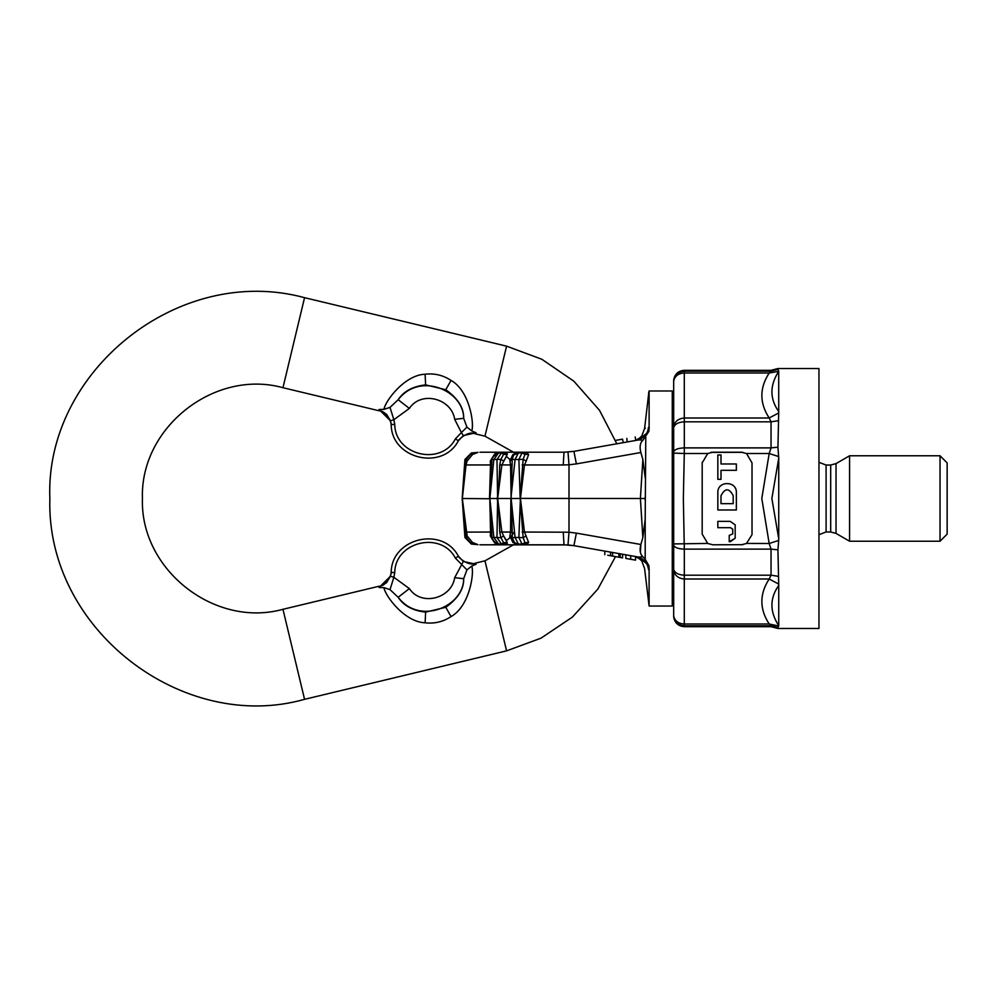 <?xml version="1.0" encoding="UTF-8"?>
<svg xmlns="http://www.w3.org/2000/svg" width="997" height="997" viewBox="0 0 997 997"><rect width="100%" height="100%" fill="white"/><g stroke="black" fill="none" stroke-linecap="round" stroke-linejoin="round"><path stroke-width="1.5" d="M394.75 572.614L393.865 577.3L390.475 576.229L391.185 572.39C391.447 538.056 442.606 525.78 458.408 556.251L458.408 556.251C442.606 525.78 391.447 538.056 391.185 572.39L394.75 572.614C394.974 541.67 441.098 530.591 455.355 558.071L458.408 556.251L463.356 561.461L454.682 577.687C451.666 598.462 421.307 606.737 409.356 588.591L393.865 577.3L390.001 589.626L383.92 587.644C385.253 596.081 404.757 622.128 425.121 622.789C434.53 623.885 443.167 621.804 451.043 616.57C469.375 606.537 474.51 573.312 471.731 566.072M451.043 616.57L445.784 607.298C458.009 598.499 463.979 588.953 463.68 578.684L454.682 577.687M409.356 588.591L398.164 597.29C419.961 625.842 463.792 606.263 463.68 578.684L466.945 569.885L455.342 558.071M445.784 607.298L425.607 612.133C412.82 610.675 403.673 605.727 398.164 597.29L390.001 589.626M463.356 561.461L476.105 564.24L475.332 563.143C467.618 567.131 456.277 555.042 458.308 556.077L458.259 556.002M475.37 563.193L476.105 564.24L471.743 566.059L466.945 569.885M386.462 582.896L390.475 576.191L379.047 587.532L383.92 587.644M615.51 556.613L597.888 589.028L572.415 617.081L540.997 638.167L506.576 650.854L304.559 699.321L282.961 609.304L379.246 586.199L379.047 587.532L379.234 586.248M391.136 423.924L391.185 424.622C391.447 458.944 442.606 471.232 458.408 440.749L463.356 435.552L461.387 432.586L455.342 438.942L458.408 440.761C442.606 471.232 391.447 458.944 391.185 424.622L394.75 424.398L393.865 419.7L409.356 408.409L398.164 399.722C419.961 371.171 463.792 390.737 463.68 418.329C463.979 408.047 458.009 398.513 445.784 389.715L425.607 384.879C412.82 386.325 403.673 391.273 398.164 399.722L390.001 407.387L393.865 419.7L390.475 420.784L379.047 409.48L379.246 410.814C387.945 410.864 392.531 426.479 391.198 424.822L391.198 424.66M409.356 408.409C421.307 390.276 451.666 398.538 454.682 419.326L463.68 418.329L466.945 427.127L471.743 430.953L476.105 432.773L475.37 433.82M454.682 419.326L461.387 432.586L466.945 427.127M282.961 609.304C214.529 628.297 139.929 569.474 142.434 498.5C139.929 427.539 214.529 368.716 282.961 387.708L304.559 297.679L506.576 346.158L484.966 436.175L475.332 433.869C467.618 429.869 456.277 441.958 458.308 440.923L458.408 440.761C442.606 471.232 391.447 458.944 391.185 424.622L390.475 420.784L386.462 414.116M379.234 410.752L379.047 409.48L383.92 409.368L390.001 407.387M471.731 430.941C474.51 423.7 469.375 390.475 451.043 380.443C443.167 375.196 434.53 373.127 425.121 374.224C404.757 374.884 385.253 400.931 383.932 409.368M463.356 435.552L476.105 432.773L475.332 433.869M506.576 346.158L541.845 359.269L573.861 381.19L599.509 410.315L616.819 443.79M627.973 558.806L631.749 559.479M635.538 556.525L635.538 560.14L630.69 559.292L625.829 558.432L625.829 554.818M630.69 559.292L630.69 555.665M645.395 428.236L644.585 428.523L648.536 394.862M636.859 440.25C643.651 438.58 647.552 434.268 648.536 427.314C643.439 428.835 643.439 428.835 648.536 427.314L649.109 428.797C649.109 385.44 649.109 372.704 649.109 428.797L648.86 431.402L638.765 439.914L642.965 440.2L648.86 431.402M615.51 440.4L622.564 439.154L623.187 442.668M627.175 441.958L626.839 438.406M467.132 535.962L462.321 498.4L466.372 459.33L464.926 459.53L471.394 452.937L464.926 459.53L462.321 498.4L464.652 463.555M465.362 464.901L466.023 464.963L462.321 498.612L466.372 537.682L464.926 537.483L462.184 498.5L464.901 459.53L471.407 452.937L477.077 452.476M471.407 452.937L470.497 454.32L477.974 452.351L472.491 454.545L470.497 454.32L466.359 459.355L467.119 461.075L472.491 454.545M499.908 544.412L507.211 544.661L507.199 542.468L503.61 535.937L506.476 540.548L509.716 537.944L510.551 532.037L509.903 535.962L512.869 542.468L520.334 544.661L526.64 544.661L528.634 542.468L524.472 532.037L569 532.211L576.378 533.121L573.911 545.658L638.765 557.099L642.965 556.812C640.099 554.295 639.401 550.194 640.859 544.487L642.853 537.52L645.196 519.25L645.782 437.197M494.325 542.468L490.312 535.937L490.499 532.037L490.312 535.962L495.085 542.68M502.002 544.661L500.556 544.524M497.752 544.001L497.752 544.001C498.674 545.621 496.855 544.075 492.269 539.352M490.312 535.962L491.97 537.682L493.851 537.483L491.97 537.682L492.269 539.34M477.077 544.536L470.497 542.68L466.359 537.657L467.119 535.937L472.491 542.468L470.497 542.68L471.407 544.075L477.974 544.661L472.491 542.468M472.628 542.555L476.603 544.374M476.753 544.412L477.65 544.599M464.652 533.457L462.321 498.612L464.926 537.483L471.407 544.075L464.901 537.47M507.199 542.468L503.61 542.68L500.88 537.657L503.61 535.937L501.865 532.037L510.551 532.037L510.875 498.5L520.409 498.5L518.876 537.483L515.063 537.483L511.137 498.612L512.221 532.111L510.551 532.037M511.037 460.427L506.476 456.464L503.622 461.063L500.88 459.355L503.61 454.32L507.024 452.389L497.752 453.012L501.441 452.937L496.967 459.53L497.628 498.5L496.967 537.483L493.851 537.483L498.55 544.075L497.628 543.976M500.706 544.487L507.024 544.624L503.61 542.68L501.441 544.075L507.211 544.661M502.064 544.661L498.55 544.075L501.441 544.075L496.967 537.483L500.88 537.682L499.759 532.111L501.865 532.037L497.665 498.512L501.865 464.963L507.199 454.545L507.211 452.351L498.724 452.85M497.254 498.749C498.612 508.021 499.447 519.138 499.759 532.111M517.58 544.088L526.516 544.624L524.97 542.68L521.979 544.075L518.428 544.075L515.063 537.483L512.221 537.682L514.527 542.68L512.869 542.468M512.221 532.111L512.221 537.682L509.903 535.962M514.527 542.68L520.334 544.661M523.138 537.682L518.876 537.483L521.979 544.075L526.64 544.661M526.204 535.937L523.138 537.657L524.97 542.68L528.634 542.468M523.151 537.682L520.172 498.612M498.388 452.912L492.555 452.214L564.015 452.214L479.869 452.214L564.015 452.214L573.911 451.354L564.015 452.214L563.23 464.963L569 464.789L576.378 463.892L573.911 451.354L638.765 439.914L642.965 440.2C640.099 442.718 639.401 446.818 640.859 452.513L642.853 459.492L645.196 477.762M502.064 452.351L498.55 452.937L493.851 459.53L491.97 459.33L491.671 464.901C490.35 477.875 489.764 488.991 489.888 498.263L493.851 459.53L500.88 459.33L499.759 464.901L510.551 464.963L511.137 498.612M497.765 453.012L492.269 457.66L491.97 459.343M497.254 498.263C498.612 488.991 499.447 477.875 499.759 464.901M467.132 461.038L466.023 464.963L490.499 464.963L489.502 498.5L510.9 498.5L515.063 459.53L518.876 459.53L520.172 498.4L523.151 459.33M512.221 459.343L513.542 455.155L518.428 452.937L515.063 459.53L512.221 459.33L511.137 498.4M523.138 459.33L518.876 459.53L521.979 452.937L526.516 452.389L518.428 452.937L521.979 452.937L524.97 454.32L526.64 452.351L520.334 452.351L512.869 454.545L509.916 461.063L510.551 464.963L509.716 459.069M520.334 452.351L517.58 452.925M522.141 464.901L524.472 464.963L526.229 461.038L523.138 459.355L524.97 454.32L528.634 454.545L526.64 452.351M520.172 498.4L645.109 498.5L645.196 496.855M512.221 459.33L509.903 461.038M514.527 454.32L512.869 454.545M526.204 461.075L528.634 454.545M563.23 464.963L524.472 464.963L520.446 498.5L524.472 532.037L522.141 532.111M568.003 544.935L573.911 545.658L564.015 544.798L479.869 544.798L568.003 544.935L569 532.211L569 464.789L568.003 452.077M514.34 544.798L564.015 544.798L563.23 532.037M492.555 544.798L498.388 544.1M511.037 536.585L514.477 531.725M491.97 459.33L490.312 461.038L490.499 464.963L490.312 461.038L494.325 454.545L495.758 453.685M477.65 452.414L476.753 452.601M476.591 452.638L472.615 454.458M462.321 498.5L489.888 498.749C489.764 508.021 490.35 519.138 491.671 532.111L491.97 537.682M465.362 532.111L490.499 532.037L489.888 498.263M493.851 537.483L489.888 498.749M495.085 454.32L490.312 461.075M507.199 454.545L503.61 454.32L501.441 452.937L507.211 452.351M492.555 452.214L514.34 452.214M635.189 440.549L635.164 440.549C644.386 434.493 644.386 434.493 635.164 440.549C640.211 437.982 642.542 436.138 642.143 435.041M638.765 557.099L648.86 565.611L649.109 568.215C649.109 624.296 649.109 611.572 649.109 568.215L648.536 569.698C648.536 614.887 648.536 614.887 648.536 569.698C643.439 568.178 643.439 568.178 648.536 569.698C647.552 562.744 643.651 558.432 636.859 556.762M635.164 556.463C644.386 562.52 644.386 562.52 635.164 556.463C640.211 559.03 642.529 560.862 642.143 561.972L644.585 568.477L649.109 606.039L672.265 606.039L672.265 390.974L673.685 392.394M607.709 555.242L622.589 557.859L622.589 554.245M612.569 556.089L612.569 552.475M619.461 557.311L619.461 553.696M620.171 557.435L620.171 553.821M645.109 498.5L645.209 500.22M642.965 556.812L645.196 559.317L645.196 519.25M640.884 559.953L639.576 557.261L648.86 565.611L645.196 559.317M649.109 585.164L649.109 597.191M576.378 533.121L640.859 544.487L640.398 552.388M673.685 570.608L673.698 569.474C674.832 572.963 678.384 574.883 684.316 575.194L684.291 579.008C678.421 578.459 674.882 575.655 673.685 570.608L673.685 616.021C674.882 621.019 678.421 623.686 684.291 623.997L684.316 625.804C678.384 625.281 674.832 622.116 673.698 616.308L673.698 616.308M778.694 456.564L769.186 453.51L771.042 447.89L777.947 447.192L778.732 458.308L771.865 498.5L778.732 538.704L778.732 458.308L777.947 447.192L778.732 411.574L778.694 412.945L769.186 418.005L684.291 418.005L684.291 373.015C678.421 373.327 674.882 375.981 673.685 380.991L673.698 380.704C674.832 374.897 678.384 371.731 684.316 371.208L684.291 373.015L769.186 373.015L778.732 371.37C769.647 385.328 769.647 398.725 778.732 411.574L778.694 370.996L777.947 369.438L771.042 371.208L769.186 373.015C759.415 388.007 759.415 403.012 769.186 418.005L771.042 421.818L771.042 447.89L684.316 447.89L684.291 453.51L673.685 453.087L673.685 406.614M742.89 452.326L710.849 452.401M746.566 543.427L769.186 543.49L771.042 549.123L777.947 549.821L778.694 540.449L769.186 543.49L761.795 498.5L769.186 453.51L746.454 453.51L741.344 452.214L712.855 452.214L707.758 453.51L684.291 453.51L683.344 498.5L684.316 549.123C678.384 548.911 674.832 547.652 673.698 545.347L673.685 544.611M702.187 462.309L702.175 534.118L707.745 543.49L712.855 544.798L742.915 544.674M673.685 453.087L673.685 543.926L707.633 543.427M940.034 455.779L947.15 462.895L947.15 534.118L940.034 541.234L940.034 455.779L849.581 455.779L849.581 541.234L940.034 541.234M849.581 455.779L836.034 463.605L830.688 465.038L826.089 465.038L818.961 462.309M673.685 379.969L673.698 379.882C674.807 374 678.346 370.809 684.316 370.323L771.042 370.323L777.947 368.541L777.947 369.438L777.947 368.541L818.961 368.541L818.961 628.471L777.947 628.471L771.042 626.689L684.316 626.689C678.346 626.191 674.807 623.013 673.698 617.118L673.685 617.043M730.215 521.369L717.84 521.369L717.84 527.7L730.527 527.7L732.733 529.183L732.733 533.918L729.231 535.401L729.231 541.732L735.175 538.255L735.175 524.846L730.215 521.369L735.175 524.846L735.175 538.255L730.215 541.732M721.005 495.721C725.068 487.869 729.131 487.869 733.194 495.721C729.131 487.869 725.068 487.869 721.005 495.721L721.005 503.659L733.194 503.659L733.194 495.721M736.359 492.555C736.87 480.616 717.329 480.616 717.84 492.555L717.84 509.99L736.359 509.99L736.359 492.555M736.359 470.322L736.359 463.979L721.005 463.979L721.005 454.981L717.84 454.981L717.84 479.32L721.005 479.32L721.005 470.322L736.359 470.322M752.012 534.704L746.454 543.49L741.344 544.798M752.025 534.118L752.025 462.895L746.566 453.585M778.732 538.704L778.694 540.449M777.947 576.254L771.042 575.194L684.316 575.194L684.316 549.123L771.042 549.123L771.042 575.194L769.186 579.008L684.291 579.008L684.291 623.997L769.186 623.997L778.694 626.004L777.947 627.574L771.042 625.804L769.186 623.997C759.415 608.993 759.415 594 769.186 579.008L778.694 584.068L777.947 549.821M778.732 625.642L778.732 585.438C769.647 598.275 769.647 611.672 778.732 625.642L778.732 625.642M778.732 585.438L778.694 584.068L778.732 585.438M673.685 380.879L673.685 426.404C674.882 421.357 678.421 418.553 684.291 418.005L684.316 421.818L771.042 421.818L777.947 420.759M711.285 452.326L712.805 452.214M702.175 462.895L707.745 453.51M425.607 612.133L425.121 622.789M506.576 650.854L484.966 560.825L475.332 563.143M394.75 424.398C394.974 455.342 441.098 466.409 455.355 438.942M425.607 384.879L425.121 374.224M445.784 389.715L451.043 380.443M648.536 427.314C648.536 382.125 648.536 382.125 648.536 427.314M510.551 464.963L512.221 464.901M490.499 532.037L491.671 532.111M490.499 464.963L491.671 464.901M576.378 463.892L640.859 452.513M642.853 537.52L640.398 498.5L642.853 459.492M610.55 555.74L610.55 552.114M618.875 557.198L618.875 553.584M673.698 545.347L673.698 569.474M684.316 371.208L771.042 371.208M836.034 463.605L836.034 533.407L849.581 541.234M830.688 465.038L830.688 531.974L836.034 533.407M826.089 465.038L826.089 531.974L830.688 531.974M771.042 625.804L684.316 625.804M673.698 427.539C674.832 424.037 678.384 422.13 684.316 421.818L684.316 447.89C678.384 448.102 674.832 449.36 673.698 451.666M379.246 586.199C387.945 586.136 392.531 570.521 391.198 572.191L391.198 572.353M391.136 573.088L391.21 572.079M304.559 699.321C183.012 733.767 45.962 629.568 49.85 498.5C44.715 372.28 178.027 263.32 304.559 297.679M379.246 410.814L282.961 387.708M484.966 436.175L515.474 453.323M515.474 543.677L484.966 560.825M635.812 440.437L635.189 436.935M497.503 543.951L496.194 543.539M495.758 543.328L494.686 542.655M497.815 544.001L500.731 544.499M513.542 455.155L516.458 453.286M517.642 452.912L516.583 453.249M516.583 543.764L517.642 544.1M516.446 543.726L513.542 541.845M639.326 438.568L641.308 436.3M642.143 435.028L644.585 428.523M641.32 560.713L639.974 559.043M609.715 555.591L607.858 555.267M604.793 554.718L604.793 551.104M672.265 390.974L649.109 390.974L648.536 393.641M672.265 606.039L673.685 604.618M826.089 531.974L818.961 534.691"/></g></svg>
